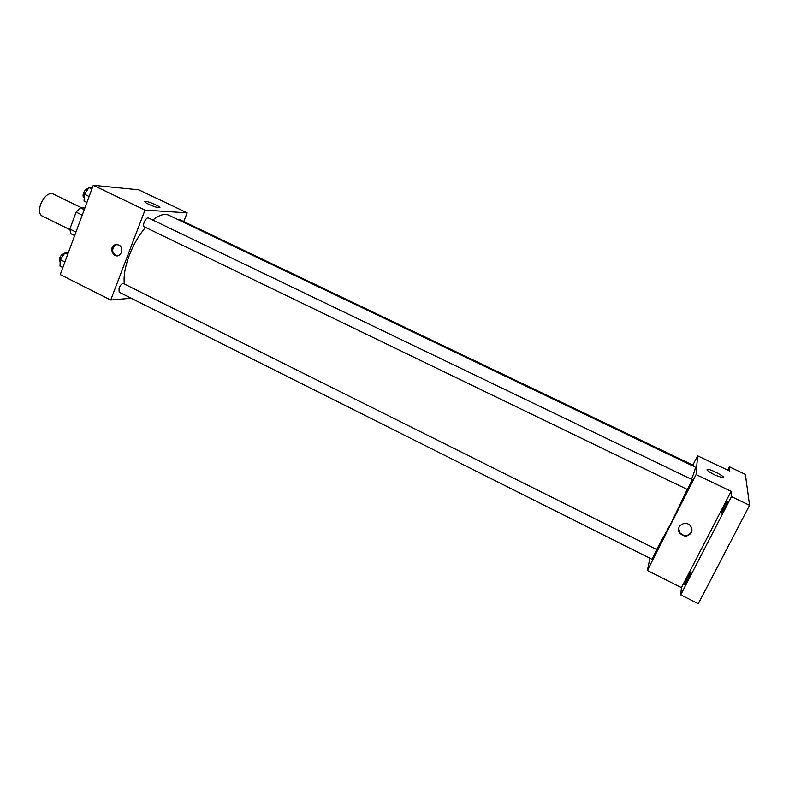 <?xml version="1.0" encoding="UTF-8"?>
<svg xmlns="http://www.w3.org/2000/svg" width="789" height="789" viewBox="0 0 789 789"><rect width="100%" height="100%" fill="white"/><g stroke="black" fill="none" stroke-linecap="round" stroke-linejoin="round"><path stroke-width="1.18" d="M81.583 207.813L52.646 193.739C48.178 192.851 44.174 196.392 40.614 204.39C38.76 210.229 39.164 214.036 41.837 215.821L69.856 229.619M84.255 209.657L80.291 207.734L84.867 208.02M75.961 232.074L69.846 229.066L70.734 233.623L74.669 235.566M69.846 229.066L76.099 212.113L80.291 207.734M82.234 215.111L76.099 212.113M131.181 298.222L110.726 300.017L60.24 274.572L93.28 185.277L138.756 189.804L187.151 212.833L183.748 221.591M145.472 227.38C138.844 235.329 133.44 244.669 129.268 255.409C125.076 266.662 123.429 276.18 124.317 283.981M691.48 479.308C694.576 471.566 695.78 467.473 695.099 467.029L168.797 215.21C164.595 213.316 159.27 214.933 152.81 220.062M110.726 300.017L144.998 210.091L187.151 212.833M693.432 466.23L693.62 465.451L179.537 219.579L178.344 219.776M119.031 288.054L119.149 292.186L652.039 559.312L656.764 549.578L123.538 283.586C121.989 283.369 120.48 284.859 119.031 288.054M144.279 226.808C141.744 225.851 146.152 216.59 148.48 217.981L692.249 479.673L687.406 489.515L144.279 226.808M144.998 210.091L93.28 185.277M148.667 204.272C145.304 202.605 144.131 201.639 145.137 201.382C147.938 200.899 162.889 207.527 159.417 207.724C157.129 207.625 153.539 206.471 148.667 204.272M121.605 252.421L119.445 255.103C113.764 258.96 108.418 248.121 114.444 244.975C119.829 243.86 122.216 246.336 121.605 252.421M117.443 255.794C111.93 253.289 111.19 249.679 115.243 244.975L117.176 244.373M687.199 489.417L671.617 522.14L656.635 549.509M649.919 558.247L647.374 570.486L696.066 474.534L697.594 455.795L692.88 465.096M731.462 496.616L749.55 505.315L698.295 603.723L680.729 594.847L731.462 496.616L731.107 491.35L696.066 474.534M647.374 570.486L681.43 587.647L680.729 594.847M749.55 505.315L745.368 474.406L729.45 466.841L727.754 470.145M697.594 455.795L729.736 471.092L729.45 466.841M715.248 475.195C708.68 471.832 706.066 469.849 707.398 469.228C710.84 468.893 727.33 477.976 723.119 477.907L715.248 475.195M681.43 587.647L731.107 491.35M691.292 532.703C687.801 536.974 683.964 537.112 679.773 533.108C674.664 526.49 685.888 519.33 690.651 526.204C692.111 528.314 692.318 530.474 691.292 532.703M691.933 530.267L691.332 532.269C687.84 536.54 684.014 536.678 679.822 532.683L678.658 528.472M690.474 573.228C690.483 574.865 685.246 585.339 684.744 584.688C683.866 584.58 689.793 572.331 690.414 572.982L690.474 573.228M727.527 501.439C727.764 502.711 722.191 513.787 721.639 513.116C720.732 513.008 726.817 500.64 727.468 501.291L727.527 501.439M86.918 202.467L84.058 201.087L84.413 194.183L89.029 187.634L92.293 187.94M89.137 196.471L84.413 194.183M91.899 189.005L89.029 187.634M88.112 188.926L88.072 188.906C86.425 188.601 84.916 189.981 83.555 193.058C82.786 195.396 82.914 196.925 83.94 197.615L84.226 197.753M62.844 267.54L60.033 266.13L60.27 259.611L64.885 253.003L68.229 252.973M64.915 261.938L60.27 259.611M67.706 254.403L64.885 253.003M64.195 253.989L64.195 253.989C62.499 253.683 60.931 255.113 59.51 258.269L60.161 262.629M115.243 244.975L114.444 244.975M144.91 201.974L145.137 201.382M707.023 469.958L707.398 469.228"/></g></svg>
